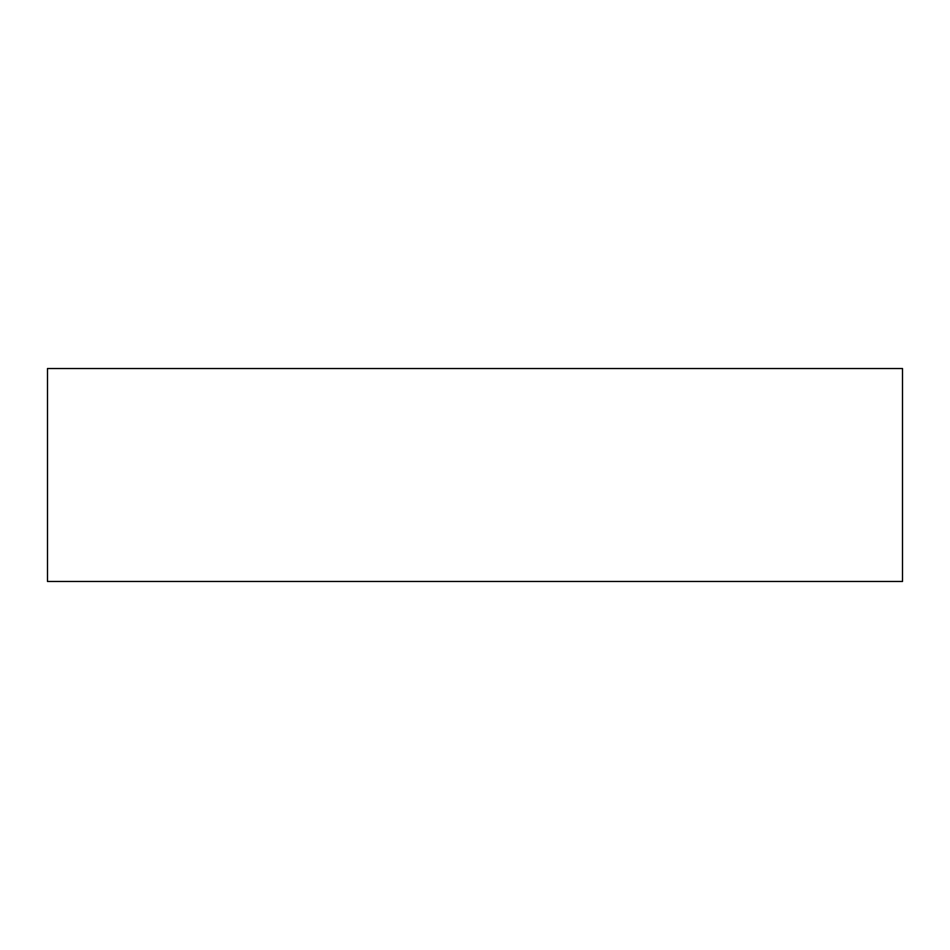 <?xml version="1.0" encoding="UTF-8"?>
<svg xmlns="http://www.w3.org/2000/svg" width="950" height="950" viewBox="0 0 950 950"><rect width="100%" height="100%" fill="white"/><g stroke="black" fill="none" stroke-linecap="round" stroke-linejoin="round"><path stroke-width="1.43" d="M902.5 368.517L47.5 368.517L47.5 581.483L902.5 581.483L902.5 368.517"/></g></svg>
